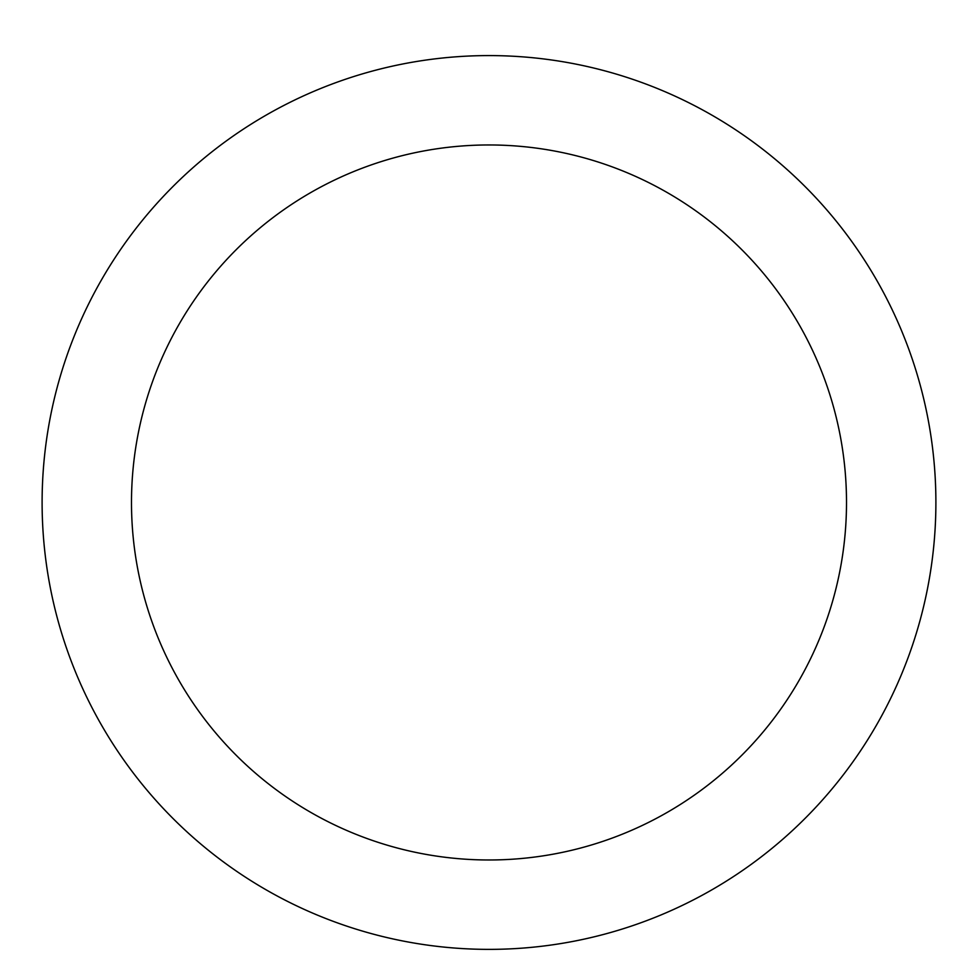 <?xml version="1.0" encoding="UTF-8"?>
<svg xmlns="http://www.w3.org/2000/svg" width="978" height="978" viewBox="0 0 978 978"><rect width="100%" height="100%" fill="white"/><g stroke="black" fill="none" stroke-linecap="round" stroke-linejoin="round"><path stroke-width="1.47" d="M489 55.587A446.885 446.885 0 0 1 876.019 725.92A446.885 446.885 0 0 1 101.981 725.92A446.885 446.885 0 0 1 489 55.587M489 144.964A357.508 357.508 0 0 1 798.61 681.226A357.508 357.508 0 0 1 179.39 681.226A357.508 357.508 0 0 1 489 144.964"/></g></svg>

